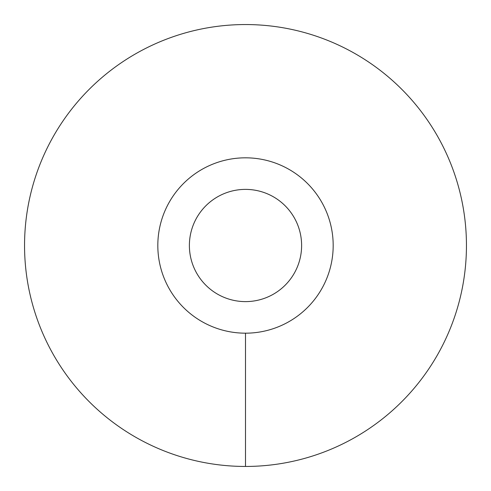 <?xml version="1.0" encoding="UTF-8"?>
<svg xmlns="http://www.w3.org/2000/svg" width="491" height="491" viewBox="0 0 491 491"><rect width="100%" height="100%" fill="white"/><g stroke="black" fill="none" stroke-linecap="round" stroke-linejoin="round"><path stroke-width="0.74" d="M157.82 245.5A87.68 87.68 0 0 0 245.5 333.18A87.68 87.68 0 0 0 333.18 245.5A87.68 87.68 0 0 0 245.5 157.82A87.68 87.68 0 0 0 157.82 245.5M189.385 245.5A56.115 56.115 0 0 1 245.5 189.385A56.115 56.115 0 0 1 301.615 245.5A56.115 56.115 0 0 1 245.5 301.615A56.115 56.115 0 0 1 189.385 245.5M245.5 466.45A220.95 220.95 0 0 0 466.45 245.5A220.95 220.95 0 0 0 245.5 24.55A220.95 220.95 0 0 0 24.55 245.5A220.95 220.95 0 0 0 245.5 466.45L245.5 333.18A87.68 87.68 0 0 1 157.82 245.5A87.68 87.68 0 0 1 245.5 157.82A87.68 87.68 0 0 1 333.18 245.5A87.68 87.68 0 0 1 245.5 333.18"/></g></svg>
